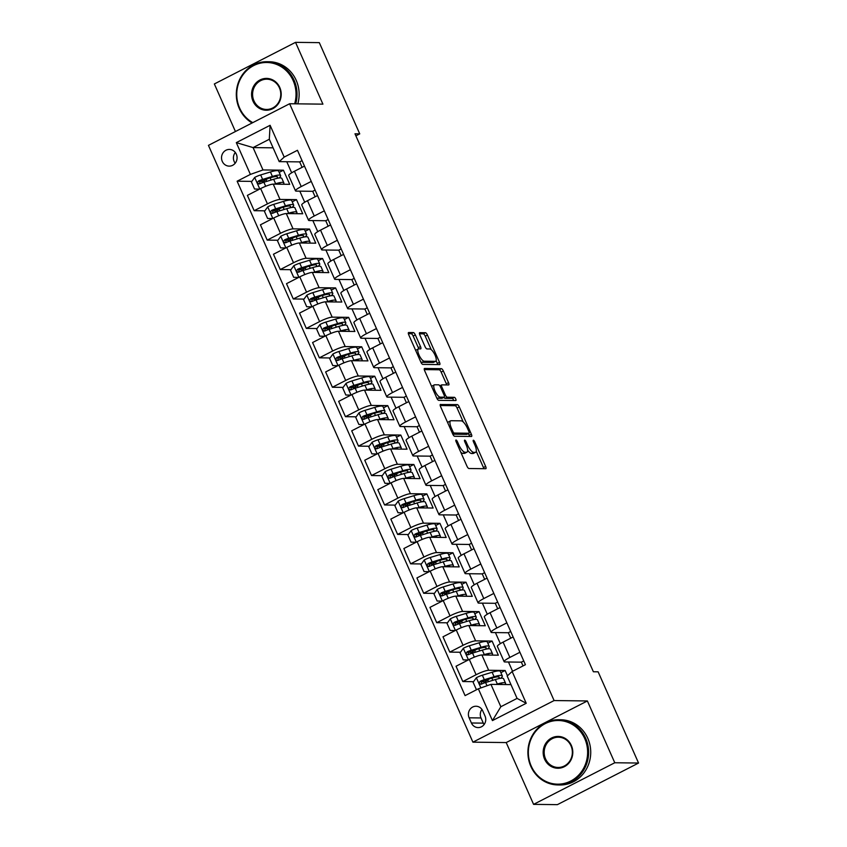 <?xml version="1.0" encoding="UTF-8"?>
<svg xmlns="http://www.w3.org/2000/svg" width="847" height="847" viewBox="0 0 847 847"><rect width="100%" height="100%" fill="white"/><g stroke="black" fill="none" stroke-linecap="round" stroke-linejoin="round"><path stroke-width="1.27" d="M456.025 440.027A1.789 0.582 62.9 0 0 455.93 440.048A1.789 0.582 62.9 0 0 456.088 441.636L466.972 466.189A2.562 0.836 62.9 0 0 468.931 468.518L485.733 468.719A2.562 0.836 62.9 0 0 485.882 468.687A2.562 0.836 62.9 0 0 485.649 466.422L474.765 441.869A1.789 0.582 62.9 0 0 473.399 440.239A1.789 0.582 62.9 0 0 473.293 440.26A1.789 0.582 62.9 0 0 473.462 441.848L474.871 445.024A8.195 2.679 62.9 0 1 475.612 452.287A8.195 2.679 62.9 0 1 475.156 452.383L473.759 452.372A8.195 2.679 62.9 0 1 467.491 444.94L466.083 441.763A1.789 0.582 62.9 0 0 464.707 440.133A1.789 0.582 62.9 0 0 464.611 440.154A1.789 0.582 62.9 0 0 464.77 441.742L466.178 444.919A8.195 2.679 62.9 0 1 466.93 452.182A8.195 2.679 62.9 0 1 466.475 452.277L465.067 452.266A8.195 2.679 62.9 0 1 458.809 444.834L457.401 441.658A1.789 0.582 62.9 0 0 456.025 440.027M222.274 161.375A8.354 7.771 -89.3 0 0 229.198 166.128A8.354 7.771 -89.3 0 0 236.324 154.175A8.354 7.771 -89.3 0 0 229.399 149.432A8.354 7.771 -89.3 0 0 222.274 161.375M235.307 152.471A8.354 7.771 -89.3 0 0 234.164 161.523A8.354 7.771 -89.3 0 0 235.18 163.227M415.337 334.904A2.562 0.836 62.9 0 0 413.378 332.575L408.667 332.522A2.562 0.836 62.9 0 0 408.519 332.553A2.562 0.836 62.9 0 0 408.752 334.819L420.843 362.093A2.562 0.836 62.9 0 0 422.801 364.411L439.604 364.612A2.562 0.836 62.9 0 0 439.741 364.581A2.562 0.836 62.9 0 0 439.508 362.315L427.428 335.041A2.562 0.836 62.9 0 0 425.469 332.723L419.773 332.659A2.562 0.836 62.9 0 0 419.636 332.691A2.562 0.836 62.9 0 0 419.868 334.957L425.035 346.624A2.562 0.836 62.9 0 0 426.994 348.943L429.821 348.975A6.85 2.245 62.9 0 1 434.818 354.66A6.85 2.245 62.9 0 1 435.686 361.256A6.85 2.245 62.9 0 1 435.294 361.341L424.231 361.214A6.85 2.245 62.9 0 1 419.244 355.528A6.85 2.245 62.9 0 1 418.365 348.932A6.85 2.245 62.9 0 1 418.757 348.848L420.599 348.869A2.562 0.836 62.9 0 0 420.747 348.837A2.562 0.836 62.9 0 0 420.504 346.571L415.337 334.904L413.145 336.026A2.562 0.836 62.9 0 0 411.187 333.697L408.37 333.665M322.919 104.149L295.529 42.35L319.308 42.636L359.742 133.868L354.988 133.805L593.376 671.756L598.13 671.819L638.553 763.041L614.774 762.755L587.384 700.956L554.097 700.554L289.621 103.747L322.919 104.149M440.514 404.39A2.562 0.836 62.9 0 0 440.366 404.421A2.562 0.836 62.9 0 0 440.599 406.687L452.69 433.96A2.562 0.836 62.9 0 0 454.648 436.279L471.451 436.48A2.562 0.836 62.9 0 0 471.599 436.449A2.562 0.836 62.9 0 0 471.356 434.183L459.275 406.909A2.562 0.836 62.9 0 0 457.316 404.591L440.26 404.517M436.766 398.026L424.675 370.753A2.562 0.836 62.9 0 1 424.442 368.487A2.562 0.836 62.9 0 1 424.591 368.456L441.393 368.657A2.562 0.836 62.9 0 1 443.352 370.975L448.529 382.653A2.562 0.836 62.9 0 1 448.762 384.919A2.562 0.836 62.9 0 1 448.614 384.951L441.795 384.866A2.562 0.836 62.9 0 0 441.658 384.898A2.562 0.836 62.9 0 0 441.89 387.164L445.321 394.903A2.562 0.836 62.9 0 0 447.28 397.232L454.373 397.317A1.789 0.582 62.9 0 1 455.675 398.799A1.789 0.582 62.9 0 1 455.908 400.525A1.789 0.582 62.9 0 1 455.802 400.546L438.725 400.345A2.562 0.836 62.9 0 1 436.766 398.026M485.024 716.022L482.726 710.845A8.089 7.528 -89.3 0 0 476.025 706.239A8.089 7.528 -89.3 0 0 469.122 717.811L471.419 722.989A8.089 7.528 -89.3 0 0 478.121 727.594A8.089 7.528 -89.3 0 0 485.024 716.022M554.097 700.554L472.912 742.163L208.447 145.356L289.621 103.747M512.139 671.502L526.231 703.285L492.435 720.596L478.354 688.812L490.932 684.365L500.842 706.726L517.083 698.404L507.173 676.044L512.139 671.502L525.415 664.694L297.466 150.29L284.19 157.087L279.214 161.639L269.304 139.268L253.073 147.59L262.983 169.951L283.427 170.205L279.182 172.375M251.834 181.385L237.128 181.205L465.077 695.62L478.354 688.812M237.128 181.205L250.394 174.408L236.313 142.624L270.108 125.303L284.19 157.087M587.384 700.956L506.21 742.565L533.589 804.364L614.774 762.755M533.589 804.364L557.379 804.65L638.553 763.041M295.529 42.35L214.355 83.959L235.434 131.518M506.21 742.565L472.912 742.163M355.888 135.838L359.742 133.868M490.932 684.365L510.963 684.609M286.773 161.724L291.675 172.799M299.817 191.157L304.719 202.232M312.85 220.58L317.763 231.655M325.894 250.013L330.796 261.088M338.938 279.436L343.84 290.51M351.971 308.869L356.883 319.944M365.015 338.292L369.927 349.366M378.058 367.725L382.96 378.8M391.102 397.158L396.004 408.233M404.135 426.581L409.048 437.655M417.179 456.014L422.092 467.089M430.223 485.437L435.125 496.511M443.256 514.87L448.169 525.945M456.3 544.293L461.213 555.367M469.344 573.726L474.246 584.801M482.388 603.149L487.29 614.223M495.421 632.582L500.333 643.656M508.465 662.005L512.573 671.279M273.105 147.833L253.073 147.59L236.313 142.624M264.878 210.818L254.164 210.691L247.377 195.382L260.654 188.585A10.439 1.683 -23.9 0 1 273.232 184.127L289.695 184.328L283.427 170.205M254.164 210.691L267.44 203.883A10.439 1.683 -23.9 0 1 280.018 199.437L296.471 199.627L292.226 201.808M277.911 240.241L267.197 240.114L260.421 224.815L273.697 218.007A10.439 1.683 -23.9 0 1 286.275 213.56L302.728 213.762L296.471 199.627M267.197 240.114L280.473 233.317A10.439 1.683 -23.9 0 1 293.062 228.859L309.515 229.061L305.269 231.242M290.955 269.674L280.241 269.547L273.465 254.238L286.731 247.44A10.439 1.683 -23.9 0 1 299.319 242.983L315.772 243.184L309.515 229.061M280.241 269.547L293.517 262.739A10.439 1.683 -23.9 0 1 306.095 258.293L322.559 258.483L318.303 260.664M303.999 299.097L293.284 298.97L286.498 283.671L299.774 276.863A10.439 1.683 -23.9 0 1 312.352 272.416L328.816 272.618L322.559 258.483M293.284 298.97L306.561 292.173A10.439 1.683 -23.9 0 1 319.139 287.715L335.592 287.916L331.346 290.098M317.043 328.53L306.328 328.403L299.542 313.094L312.818 306.296A10.439 1.683 -23.9 0 1 325.396 301.839L341.849 302.04L335.592 287.916M306.328 328.403L319.594 321.595A10.439 1.683 -23.9 0 1 332.183 317.149L348.636 317.35L344.39 319.52M330.076 357.963L319.361 357.826L312.585 342.527L325.862 335.719A10.439 1.683 -23.9 0 1 338.44 331.272L354.893 331.473L348.636 317.35M319.361 357.826L332.638 351.029A10.439 1.683 -23.9 0 1 345.216 346.571L361.68 346.772L357.434 348.953M343.12 387.386L332.405 387.259L325.629 371.949L338.895 365.152A10.439 1.683 -23.9 0 1 351.484 360.695L367.937 360.896L361.68 346.772M332.405 387.259L345.682 380.451A10.439 1.683 -23.9 0 1 358.26 376.004L374.713 376.206L370.467 378.376M356.163 416.819L345.449 416.682L338.662 401.383L351.939 394.575A10.439 1.683 -23.9 0 1 364.517 390.128L380.981 390.329L374.713 376.206M345.449 416.682L358.726 409.884A10.439 1.683 -23.9 0 1 371.304 405.427L387.757 405.628L383.511 407.809M369.207 446.242L358.493 446.115L351.706 430.816L364.983 424.008A10.439 1.683 -23.9 0 1 377.561 419.561L394.014 419.752L387.757 405.628M358.493 446.115L371.759 439.307A10.439 1.683 -23.9 0 1 384.347 434.86L400.8 435.062L396.555 437.232M382.241 475.675L371.526 475.538L364.75 460.239L378.027 453.441A10.439 1.683 -23.9 0 1 390.605 448.984L407.058 449.185L400.8 435.062M371.526 475.538L384.803 468.74A10.439 1.683 -23.9 0 1 397.381 464.283L413.844 464.484L409.588 466.665M395.284 505.098L384.57 504.971L377.794 489.672L391.06 482.864A10.439 1.683 -23.9 0 1 403.648 478.417L420.101 478.608L413.844 464.484M384.57 504.971L397.846 498.163A10.439 1.683 -23.9 0 1 410.424 493.716L426.877 493.917L422.632 496.088M408.328 534.531L397.614 534.404L390.827 519.095L404.104 512.297A10.439 1.683 -23.9 0 1 416.682 507.84L433.145 508.041L426.877 493.917M397.614 534.404L410.88 527.596A10.439 1.683 -23.9 0 1 423.468 523.15L439.921 523.34L435.676 525.521M421.361 563.954L410.647 563.827L403.871 548.528L417.148 541.72A10.439 1.683 -23.9 0 1 429.725 537.273L446.178 537.474L439.921 523.34M410.647 563.827L423.923 557.03A10.439 1.683 -23.9 0 1 436.501 552.572L452.965 552.773L448.719 554.944M434.405 593.387L423.691 593.26L416.915 577.95L430.181 571.153A10.439 1.683 -23.9 0 1 442.769 566.696L459.222 566.897L452.965 552.773M423.691 593.26L436.967 586.452A10.439 1.683 -23.9 0 1 449.545 582.005L466.009 582.196L461.753 584.377M447.449 622.81L436.734 622.683L429.948 607.384L443.225 600.576A10.439 1.683 -23.9 0 1 455.802 596.129L472.266 596.33L466.009 582.196M436.734 622.683L450.011 615.885A10.439 1.683 -23.9 0 1 462.589 611.428L479.042 611.629L474.796 613.81M460.493 652.243L449.778 652.116L442.992 636.806L456.268 630.009A10.439 1.683 -23.9 0 1 468.846 625.552L485.299 625.753L479.042 611.629M449.778 652.116L463.044 645.308A10.439 1.683 -23.9 0 1 475.633 640.861L492.086 641.063L487.84 643.233M473.526 681.676L462.811 681.539L456.035 666.24L469.312 659.432A10.439 1.683 -23.9 0 1 481.89 654.985L498.343 655.186L492.086 641.063M462.811 681.539L476.088 674.741A10.439 1.683 -23.9 0 1 488.666 670.284L505.13 670.485L500.884 672.666M507.469 675.768L505.13 670.485M523.023 665.922L521.36 662.163L504.907 661.962A10.439 1.683 -23.9 0 1 504.145 661.698A10.439 1.683 -23.9 0 1 509.873 657.42L519.91 652.275M510.741 638.204L508.316 632.741L491.863 632.54A10.439 1.683 -23.9 0 1 491.101 632.264A10.439 1.683 -23.9 0 1 496.84 627.998L506.877 622.852M497.697 608.771L495.283 603.308L478.82 603.106A10.439 1.683 -23.9 0 1 478.057 602.842A10.439 1.683 -23.9 0 1 483.796 598.564L493.833 593.419M484.664 579.348L482.239 573.885L465.786 573.684A10.439 1.683 -23.9 0 1 465.014 573.408A10.439 1.683 -23.9 0 1 470.752 569.142L480.789 563.996M471.62 549.915L469.196 544.452L452.743 544.25A10.439 1.683 -23.9 0 1 451.98 543.986A10.439 1.683 -23.9 0 1 457.719 539.708L467.745 534.563M458.576 520.492L456.162 515.018L439.699 514.828A10.439 1.683 -23.9 0 1 438.937 514.553A10.439 1.683 -23.9 0 1 444.675 510.275L454.712 505.14M445.543 491.059L443.119 485.596L426.666 485.395A10.439 1.683 -23.9 0 1 425.893 485.13A10.439 1.683 -23.9 0 1 431.631 480.852L441.668 475.707M432.499 461.626L430.075 456.162L413.622 455.972A10.439 1.683 -23.9 0 1 412.86 455.697A10.439 1.683 -23.9 0 1 418.587 451.419L428.624 446.284M419.456 432.203L417.031 426.74L400.578 426.539A10.439 1.683 -23.9 0 1 399.816 426.274A10.439 1.683 -23.9 0 1 405.554 421.997L415.591 416.851M406.412 402.77L403.998 397.307L387.534 397.105A10.439 1.683 -23.9 0 1 386.772 396.841A10.439 1.683 -23.9 0 1 392.51 392.563L402.547 387.418M393.379 373.347L390.954 367.884L374.501 367.683A10.439 1.683 -23.9 0 1 373.728 367.407A10.439 1.683 -23.9 0 1 379.467 363.141L389.504 357.995M380.335 343.914L377.91 338.451L361.457 338.249A10.439 1.683 -23.9 0 1 360.695 337.985A10.439 1.683 -23.9 0 1 366.423 333.707L376.46 328.562M367.291 314.491L364.877 309.028L348.413 308.827A10.439 1.683 -23.9 0 1 347.651 308.552A10.439 1.683 -23.9 0 1 353.39 304.285L363.427 299.139M354.247 285.058L351.833 279.595L335.37 279.394A10.439 1.683 -23.9 0 1 334.607 279.129A10.439 1.683 -23.9 0 1 340.346 274.852L350.383 269.706M341.214 255.635L338.789 250.172L322.336 249.971A10.439 1.683 -23.9 0 1 321.574 249.696A10.439 1.683 -23.9 0 1 327.302 245.429L337.339 240.283M328.17 226.202L325.746 220.739L309.293 220.538A10.439 1.683 -23.9 0 1 308.53 220.273A10.439 1.683 -23.9 0 1 314.269 215.996L324.295 210.85M315.126 196.779L312.712 191.306L296.249 191.115A10.439 1.683 -23.9 0 1 295.487 190.84A10.439 1.683 -23.9 0 1 301.225 186.562L311.262 181.427M302.093 167.346L299.669 161.883L279.214 161.639M485.024 681.814L480.884 681.761M471.98 652.381L467.851 652.328M458.936 622.958L454.807 622.905M445.903 593.525L441.763 593.472M432.859 564.091L428.72 564.049M419.816 534.669L415.686 534.616M406.772 505.236L402.643 505.193M393.739 475.813L389.599 475.76M380.695 446.38L376.555 446.337M367.651 416.957L363.522 416.904M354.618 387.524L350.478 387.471M341.574 358.101L337.434 358.048M328.53 328.668L324.401 328.615M315.486 299.245L311.357 299.192M302.453 269.812L298.313 269.759M289.409 240.379L285.27 240.336M276.366 210.956L272.236 210.903M263.322 181.523L259.193 181.48M523.753 660.935L521.36 662.163M504.145 661.698L497.358 646.399A10.439 1.683 -23.9 0 1 503.097 642.121L513.134 636.976M510.709 631.513L508.316 632.741M491.101 632.264L484.315 616.965A10.439 1.683 -23.9 0 1 490.053 612.688L500.09 607.543M497.665 602.079L495.283 603.308M478.057 602.842L471.281 587.532A10.439 1.683 -23.9 0 1 477.02 583.265L487.046 578.12M484.632 572.657L482.239 573.885M465.014 573.408L458.238 558.109A10.439 1.683 -23.9 0 1 463.976 553.832L474.013 548.687M471.588 543.223L469.196 544.452M451.98 543.986L445.194 528.676A10.439 1.683 -23.9 0 1 450.932 524.409L460.969 519.264M458.545 513.801L456.162 515.018M438.937 514.553L432.161 499.254A10.439 1.683 -23.9 0 1 437.888 494.976L447.925 489.831M445.511 484.368L443.119 485.596M425.893 485.13L419.117 469.82A10.439 1.683 -23.9 0 1 424.855 465.554L434.892 460.408M432.468 454.945L430.075 456.162M412.86 455.697L406.073 440.398A10.439 1.683 -23.9 0 1 411.811 436.12L421.848 430.975M419.424 425.512L417.031 426.74M399.816 426.274L393.029 410.964A10.439 1.683 -23.9 0 1 398.768 406.687L408.805 401.552M406.38 396.089L403.998 397.307M386.772 396.841L379.996 381.542A10.439 1.683 -23.9 0 1 385.724 377.264L395.761 372.119M393.347 366.656L390.954 367.884M373.728 367.407L366.952 352.108A10.439 1.683 -23.9 0 1 372.691 347.831L382.728 342.696M380.303 337.233L377.91 338.451M360.695 337.985L353.908 322.686A10.439 1.683 -23.9 0 1 359.647 318.408L369.684 313.263M367.259 307.8L364.877 309.028M347.651 308.552L340.865 293.253A10.439 1.683 -23.9 0 1 346.603 288.975L356.64 283.83M354.215 278.367L351.833 279.595M334.607 279.129L327.831 263.819A10.439 1.683 -23.9 0 1 333.57 259.553L343.596 254.407M341.182 248.944L338.789 250.172M321.574 249.696L314.788 234.397A10.439 1.683 -23.9 0 1 320.526 230.119L330.563 224.974M328.138 219.511L325.746 220.739M308.53 220.273L301.744 204.963A10.439 1.683 -23.9 0 1 307.482 200.697L317.519 195.551M315.095 190.088L312.712 191.306M295.487 190.84L288.711 175.541A10.439 1.683 -23.9 0 1 294.438 171.263L304.475 166.118M302.061 160.655L299.669 161.883M262.983 169.951L250.394 174.408M500.842 706.726L492.435 720.596M517.083 698.404L526.231 703.285M270.108 125.303L269.304 139.268M481.932 709.437A8.089 7.528 -89.3 0 0 481.011 717.96L483.309 723.137A8.089 7.528 -89.3 0 0 484.103 724.545M460.789 452.234A8.195 2.679 62.9 0 0 462.875 453.389L465.067 452.266M466.93 452.182L464.738 453.304A8.195 2.679 62.9 0 1 464.272 453.41L462.875 453.389M467.629 450.18A8.195 2.679 62.9 0 0 471.557 453.494L473.759 452.372M475.612 452.287L473.42 453.41A8.195 2.679 62.9 0 1 472.965 453.505L471.557 453.494M483.838 468.698A2.562 0.836 62.9 0 0 483.446 467.544L476.236 451.271M463.267 421.997L457.084 408.042A2.562 0.836 62.9 0 0 455.125 405.713L440.218 405.533M469.556 436.459A2.562 0.836 62.9 0 0 469.164 435.305L468.391 433.569M452.87 431.43A1.789 0.582 62.9 0 0 454.236 433.05L468.994 433.23A1.789 0.582 62.9 0 0 469.09 433.209A1.789 0.582 62.9 0 0 468.931 431.621L467.438 428.275A8.195 2.679 62.9 0 0 461.181 420.843L451.091 420.715A8.195 2.679 62.9 0 0 450.636 420.821A8.195 2.679 62.9 0 0 451.377 428.074L452.87 431.43L451.811 431.97M466.972 434.267A1.789 0.582 62.9 0 1 466.898 434.331A1.789 0.582 62.9 0 1 466.792 434.363L452.796 434.193M450.636 420.821L448.434 421.944A8.195 2.679 62.9 0 0 447.809 422.96M424.294 369.599L439.201 369.779L441.393 368.657M446.718 384.93A2.562 0.836 62.9 0 0 446.327 383.776L441.16 372.108A2.562 0.836 62.9 0 0 439.201 369.779M443.87 397.349A2.562 0.836 62.9 0 0 445.077 398.355L452.182 398.439L454.373 397.317M453.727 400.525A1.789 0.582 62.9 0 0 452.182 398.439M434.723 384.782A6.85 2.245 62.9 0 0 434.342 384.866A6.85 2.245 62.9 0 0 435.21 391.462A6.85 2.245 62.9 0 0 440.207 397.148L444.103 397.19A2.562 0.836 62.9 0 0 444.241 397.158A2.562 0.836 62.9 0 0 444.008 394.893L440.578 387.153A2.562 0.836 62.9 0 0 438.619 384.824L434.723 384.782M434.342 384.866L432.15 385.988A6.85 2.245 62.9 0 0 431.695 386.581M436.565 397.571A6.85 2.245 62.9 0 0 438.005 398.27L440.207 397.148M442.166 398.185A2.562 0.836 62.9 0 1 442.049 398.281A2.562 0.836 62.9 0 1 441.912 398.312L438.005 398.27M418.704 348.848A2.562 0.836 62.9 0 0 418.312 347.694L413.145 336.026M418.365 348.932L416.173 350.055A6.85 2.245 62.9 0 0 415.739 350.584M420.663 361.69A6.85 2.245 62.9 0 0 422.039 362.336L424.231 361.214M435.686 361.256L433.484 362.378A6.85 2.245 62.9 0 1 433.103 362.463L422.039 362.336M431.197 349.62L425.236 336.174A2.562 0.836 62.9 0 0 423.278 333.845L419.477 333.803M437.708 364.591A2.562 0.836 62.9 0 0 437.317 363.437L436.12 360.727M498.639 684.461A16.569 2.668 -23.9 0 1 502.409 684.503M496.003 684.429L497.337 684.027A19.957 3.208 -23.9 0 1 505.543 683.18A19.957 3.208 -23.9 0 1 505.003 684.535M477.359 689.331L476.247 689.31L473.113 682.248L476.459 677.642A6.914 1.112 -23.9 0 1 482.345 675.218L492.118 672.253A19.957 3.208 -23.9 0 1 500.323 671.406L502.303 675.874A19.957 3.208 156.1 0 0 494.097 676.721L484.336 679.696A6.914 1.112 156.1 0 0 480.207 681.274C478.777 683.074 479.19 684.016 481.456 684.101A6.914 1.112 -23.9 0 1 485.585 682.513L495.347 679.548A19.957 3.208 -23.9 0 1 503.552 678.701L505.543 683.18M489.714 678.765L487.713 679.94A9.518 1.535 156.1 0 0 484.495 682.735L484.548 682.851M500.683 678.288A19.957 3.208 156.1 0 0 502.303 675.874M481.392 684.122L481.572 681.284A3.526 0.572 -23.9 0 1 482.621 680.924L492.393 677.96A16.569 2.668 -23.9 0 1 499.201 677.251A16.569 2.668 -23.9 0 1 498.449 678.712M480.747 684.249L481.456 684.101M485.596 655.027A16.569 2.668 -23.9 0 1 489.375 655.07M482.97 654.996L484.293 654.593A19.957 3.208 -23.9 0 1 492.499 653.746A19.957 3.208 -23.9 0 1 491.959 655.102M468.253 659.972L463.203 659.877L460.069 652.815L463.415 648.209A6.914 1.112 -23.9 0 1 469.312 645.795L479.074 642.82A19.957 3.208 -23.9 0 1 487.279 641.973L489.259 646.452A19.957 3.208 156.1 0 0 481.054 647.299L471.292 650.263A6.914 1.112 156.1 0 0 467.163 651.841C465.734 653.651 466.146 654.593 468.412 654.667A6.914 1.112 -23.9 0 1 472.541 653.09L482.314 650.125A19.957 3.208 -23.9 0 1 490.519 649.278L492.499 653.746M476.67 649.342L474.669 650.507A9.518 1.535 156.1 0 0 471.451 653.312L471.504 653.429M487.639 648.866A19.957 3.208 156.1 0 0 489.259 646.452M468.349 654.699L468.529 651.862A3.526 0.572 -23.9 0 1 469.587 651.491L479.349 648.527A16.569 2.668 -23.9 0 1 486.167 647.828A16.569 2.668 -23.9 0 1 485.405 649.278M467.703 654.816L468.412 654.667M472.562 625.605A16.569 2.668 -23.9 0 1 476.332 625.647M469.926 625.573L471.25 625.171A19.957 3.208 -23.9 0 1 479.455 624.324A19.957 3.208 -23.9 0 1 478.915 625.679M455.21 630.549L450.159 630.454L447.036 623.381L450.382 618.786A6.914 1.112 -23.9 0 1 456.268 616.362L466.03 613.397A19.957 3.208 -23.9 0 1 474.235 612.55L476.226 617.018A19.957 3.208 156.1 0 0 468.02 617.865L458.248 620.83A6.914 1.112 156.1 0 0 454.119 622.418C452.69 624.218 453.113 625.16 455.379 625.245A6.914 1.112 -23.9 0 1 459.498 623.657L469.27 620.692A19.957 3.208 -23.9 0 1 477.475 619.845L479.455 624.324M463.627 619.909L461.626 621.084A9.518 1.535 156.1 0 0 458.418 623.879L458.471 623.995M474.595 619.432A19.957 3.208 156.1 0 0 476.226 617.018M455.305 625.266L455.495 622.429A3.526 0.572 -23.9 0 1 456.544 622.069L466.305 619.093A16.569 2.668 -23.9 0 1 473.124 618.395A16.569 2.668 -23.9 0 1 472.372 619.856M454.659 625.393L455.379 625.245M459.519 596.172A16.569 2.668 -23.9 0 1 463.288 596.214M456.882 596.14L458.206 595.737A19.957 3.208 -23.9 0 1 466.411 594.89A19.957 3.208 -23.9 0 1 465.882 596.246M442.176 601.116L437.126 601.021L433.992 593.959L437.338 589.353A6.914 1.112 -23.9 0 1 443.225 586.929L452.997 583.964A19.957 3.208 -23.9 0 1 461.202 583.117L463.182 587.596A19.957 3.208 156.1 0 0 454.977 588.443L445.204 591.407A6.914 1.112 156.1 0 0 441.086 592.985C439.657 594.795 440.069 595.737 442.335 595.812A6.914 1.112 -23.9 0 1 446.464 594.234L456.226 591.27A19.957 3.208 -23.9 0 1 464.431 590.423L466.411 594.89M450.583 590.486L448.582 591.651A9.518 1.535 156.1 0 0 445.374 594.456L445.427 594.573M461.551 590.01A19.957 3.208 156.1 0 0 463.182 587.596M442.272 595.843L442.452 593.006A3.526 0.572 -23.9 0 1 443.5 592.635L453.272 589.671A16.569 2.668 -23.9 0 1 460.08 588.972A16.569 2.668 -23.9 0 1 459.328 590.423M441.626 595.96L442.335 595.812M446.475 566.749A16.569 2.668 -23.9 0 1 450.244 566.791M443.849 566.707L445.173 566.304A19.957 3.208 -23.9 0 1 453.378 565.468A19.957 3.208 -23.9 0 1 452.838 566.823M429.133 571.693L424.082 571.587L420.948 564.526L424.294 559.931A6.914 1.112 -23.9 0 1 430.181 557.506L439.953 554.541A19.957 3.208 -23.9 0 1 448.158 553.694L450.138 558.162A19.957 3.208 156.1 0 0 441.933 559.009L432.171 561.974A6.914 1.112 156.1 0 0 428.042 563.562C426.613 565.362 427.026 566.304 429.291 566.378A6.914 1.112 -23.9 0 1 433.42 564.801L443.182 561.836A19.957 3.208 -23.9 0 1 451.387 560.989L453.378 565.468M437.55 561.053L435.549 562.228A9.518 1.535 156.1 0 0 432.33 565.023L432.383 565.14M448.518 560.576A19.957 3.208 156.1 0 0 450.138 558.162M429.228 566.41L429.408 563.573A3.526 0.572 -23.9 0 1 430.456 563.213L440.228 560.238A16.569 2.668 -23.9 0 1 447.036 559.539A16.569 2.668 -23.9 0 1 446.284 561M428.582 566.537L429.291 566.378M531.217 766.059A31.826 29.634 -89.3 0 0 570.709 781.061A31.826 29.634 -89.3 0 0 584.748 738.616A31.826 29.634 -89.3 0 0 545.256 723.613A31.826 29.634 -89.3 0 0 531.217 766.059M585.69 738.288A32.61 30.365 90.7 0 1 557.877 784.947A32.61 30.365 90.7 0 1 530.847 766.397A32.61 30.365 90.7 0 1 558.66 719.728A32.61 30.365 90.7 0 1 585.69 738.288M544.6 759.198A15.913 14.823 90.7 0 1 551.619 737.981A15.913 14.823 90.7 0 1 571.365 745.476A15.913 14.823 90.7 0 1 564.346 766.694A15.913 14.823 90.7 0 1 544.6 759.198M570.994 745.815A15.13 14.092 -89.3 0 0 558.448 737.208A15.13 14.092 -89.3 0 0 545.542 758.859A15.13 14.092 -89.3 0 0 558.088 767.467A15.13 14.092 -89.3 0 0 570.994 745.815M558.66 719.728L560.756 719.759A32.61 30.365 90.7 0 1 587.786 738.309A32.61 30.365 90.7 0 1 559.962 784.978L557.877 784.947M294.661 103.81A31.826 29.634 -89.3 0 0 293.157 80.603A31.826 29.634 -89.3 0 0 253.655 65.6A31.826 29.634 -89.3 0 0 239.616 108.035A31.826 29.634 -89.3 0 0 252.787 122.624M252.12 122.974A32.61 30.365 90.7 0 1 239.246 108.374A32.61 30.365 90.7 0 1 267.07 61.715A32.61 30.365 90.7 0 1 294.1 80.264A32.61 30.365 90.7 0 1 295.709 103.821M253.009 101.174A15.913 14.823 90.7 0 1 260.029 79.957A15.913 14.823 90.7 0 1 279.775 87.463A15.913 14.823 90.7 0 1 272.755 108.681A15.913 14.823 90.7 0 1 253.009 101.174M279.404 87.802A15.13 14.092 -89.3 0 0 266.858 79.195A15.13 14.092 -89.3 0 0 253.952 100.846A15.13 14.092 -89.3 0 0 266.487 109.454A15.13 14.092 -89.3 0 0 279.404 87.802M267.07 61.715L269.166 61.736A32.61 30.365 90.7 0 1 296.196 80.296A32.61 30.365 90.7 0 1 297.805 103.842M433.442 537.316A16.569 2.668 -23.9 0 1 437.211 537.358M430.805 537.284L432.129 536.882A19.957 3.208 -23.9 0 1 440.334 536.035A19.957 3.208 -23.9 0 1 439.794 537.39M416.089 542.26L411.039 542.165L407.905 535.103L411.25 530.497A6.914 1.112 -23.9 0 1 417.148 528.073L426.909 525.108A19.957 3.208 -23.9 0 1 435.114 524.261L437.105 528.74A19.957 3.208 156.1 0 0 428.889 529.587L419.127 532.551A6.914 1.112 156.1 0 0 414.998 534.129C413.569 535.939 413.992 536.871 416.248 536.956A6.914 1.112 -23.9 0 1 420.377 535.378L430.149 532.403A19.957 3.208 -23.9 0 1 438.354 531.567L440.334 536.035M424.506 531.63L422.505 532.795A9.518 1.535 156.1 0 0 419.297 535.59L419.35 535.717M435.474 531.143A19.957 3.208 156.1 0 0 437.105 528.74M416.184 536.987L416.364 534.15A3.526 0.572 -23.9 0 1 417.423 533.779L427.184 530.815A16.569 2.668 -23.9 0 1 434.003 530.116A16.569 2.668 -23.9 0 1 433.251 531.567M415.538 537.104L416.248 536.956M420.398 507.882A16.569 2.668 -23.9 0 1 424.167 507.935M417.762 507.851L419.085 507.448A19.957 3.208 -23.9 0 1 427.29 506.612A19.957 3.208 -23.9 0 1 426.761 507.967M403.045 512.837L397.995 512.731L394.871 505.67L398.217 501.075A6.914 1.112 -23.9 0 1 404.104 498.65L413.876 495.686A19.957 3.208 -23.9 0 1 422.081 494.839L424.061 499.307A19.957 3.208 156.1 0 0 415.856 500.154L406.084 503.118A6.914 1.112 156.1 0 0 401.954 504.706C400.525 506.506 400.949 507.448 403.214 507.522A6.914 1.112 -23.9 0 1 407.333 505.945L417.105 502.98A19.957 3.208 -23.9 0 1 425.31 502.133L427.29 506.612M411.462 502.197L409.461 503.372A9.518 1.535 156.1 0 0 406.253 506.167L406.306 506.284M422.431 501.72A19.957 3.208 156.1 0 0 424.061 499.307M403.14 507.554L403.331 504.717A3.526 0.572 -23.9 0 1 404.379 504.357L414.151 501.382A16.569 2.668 -23.9 0 1 420.959 500.683A16.569 2.668 -23.9 0 1 420.207 502.144M402.505 507.681L403.214 507.522M407.354 478.46A16.569 2.668 -23.9 0 1 411.123 478.502M404.718 478.428L406.052 478.026A19.957 3.208 -23.9 0 1 414.257 477.179A19.957 3.208 -23.9 0 1 413.717 478.534M390.012 483.404L384.962 483.309L381.828 476.247L385.173 471.641A6.914 1.112 -23.9 0 1 391.06 469.217L400.832 466.252A19.957 3.208 -23.9 0 1 409.037 465.405L411.017 469.884A19.957 3.208 156.1 0 0 402.812 470.731L393.04 473.695A6.914 1.112 156.1 0 0 388.921 475.273C387.492 477.073 387.905 478.015 390.171 478.1A6.914 1.112 -23.9 0 1 394.3 476.522L404.061 473.547A19.957 3.208 -23.9 0 1 412.267 472.7L414.257 477.179M398.429 472.774L396.417 473.939A9.518 1.535 156.1 0 0 393.209 476.734L393.262 476.861M409.387 472.287A19.957 3.208 156.1 0 0 411.017 469.884M390.107 478.121L390.287 475.294A3.526 0.572 -23.9 0 1 391.335 474.923L401.107 471.959A16.569 2.668 -23.9 0 1 407.915 471.25A16.569 2.668 -23.9 0 1 407.163 472.711M389.461 478.248L390.171 478.1M394.31 449.026A16.569 2.668 -23.9 0 1 398.09 449.079M391.685 448.995L393.008 448.592A19.957 3.208 -23.9 0 1 401.213 447.745A19.957 3.208 -23.9 0 1 400.673 449.111M376.968 453.981L371.918 453.876L368.784 446.814L372.129 442.208A6.914 1.112 -23.9 0 1 378.027 439.794L387.788 436.819A19.957 3.208 -23.9 0 1 395.994 435.983L397.974 440.451A19.957 3.208 156.1 0 0 389.768 441.298L380.007 444.262A6.914 1.112 156.1 0 0 375.877 445.84C374.448 447.65 374.861 448.592 377.127 448.666A6.914 1.112 -23.9 0 1 381.256 447.089L391.028 444.124A19.957 3.208 -23.9 0 1 399.233 443.277L401.213 447.745M385.385 443.341L383.384 444.516A9.518 1.535 156.1 0 0 380.165 447.311L380.218 447.428M396.354 442.865A19.957 3.208 156.1 0 0 397.974 440.451M377.063 448.698L377.243 445.861A3.526 0.572 -23.9 0 1 378.302 445.49L388.064 442.526A16.569 2.668 -23.9 0 1 394.871 441.827A16.569 2.668 -23.9 0 1 394.12 443.277M376.417 448.825L377.127 448.666M381.277 419.604A16.569 2.668 -23.9 0 1 385.046 419.646M378.641 419.572L379.964 419.17A19.957 3.208 -23.9 0 1 388.17 418.323A19.957 3.208 -23.9 0 1 387.63 419.678M363.924 424.548L358.874 424.453L355.751 417.391L359.096 412.785A6.914 1.112 -23.9 0 1 364.983 410.361L374.745 407.396A19.957 3.208 -23.9 0 1 382.95 406.549L384.94 411.028A19.957 3.208 156.1 0 0 376.735 411.864L366.963 414.839A6.914 1.112 156.1 0 0 362.834 416.417C361.404 418.217 361.828 419.159 364.083 419.244A6.914 1.112 -23.9 0 1 368.212 417.666L377.984 414.691A19.957 3.208 -23.9 0 1 386.19 413.844L388.17 418.323M372.341 413.918L370.34 415.083A9.518 1.535 156.1 0 0 367.132 417.878L367.185 418.005M383.31 413.431A19.957 3.208 156.1 0 0 384.94 411.028M364.019 419.265L364.21 416.428A3.526 0.572 -23.9 0 1 365.258 416.068L375.02 413.103A16.569 2.668 -23.9 0 1 381.838 412.394A16.569 2.668 -23.9 0 1 381.086 413.855M363.374 419.392L364.083 419.244M368.233 390.171A16.569 2.668 -23.9 0 1 372.002 390.223M365.597 390.139L366.92 389.736A19.957 3.208 -23.9 0 1 375.126 388.889A19.957 3.208 -23.9 0 1 374.596 390.255M350.891 395.115L345.83 395.02L342.707 387.958L346.052 383.352A6.914 1.112 -23.9 0 1 351.939 380.938L361.711 377.963A19.957 3.208 -23.9 0 1 369.917 377.127L371.897 381.595A19.957 3.208 156.1 0 0 363.691 382.442L353.919 385.406A6.914 1.112 156.1 0 0 349.8 386.984C348.361 388.794 348.784 389.736 351.05 389.811A6.914 1.112 -23.9 0 1 355.179 388.233L364.941 385.269A19.957 3.208 -23.9 0 1 373.146 384.422L375.126 388.889M359.297 384.485L357.296 385.66A9.518 1.535 156.1 0 0 354.088 388.455L354.141 388.572M370.266 384.009A19.957 3.208 156.1 0 0 371.897 381.595M350.986 389.842L351.166 387.005A3.526 0.572 -23.9 0 1 352.214 386.634L361.987 383.67A16.569 2.668 -23.9 0 1 368.794 382.971A16.569 2.668 -23.9 0 1 368.043 384.422M350.34 389.969L351.05 389.811M355.189 360.748A16.569 2.668 -23.9 0 1 358.959 360.79M352.553 360.716L353.887 360.314A19.957 3.208 -23.9 0 1 362.093 359.467A19.957 3.208 -23.9 0 1 361.553 360.822M337.847 365.692L332.797 365.597L329.663 358.535L333.009 353.93A6.914 1.112 -23.9 0 1 338.895 351.505L348.668 348.541A19.957 3.208 -23.9 0 1 356.873 347.694L358.853 352.161A19.957 3.208 156.1 0 0 350.647 353.008L340.886 355.984A6.914 1.112 156.1 0 0 336.757 357.561C335.327 359.361 335.74 360.303 338.006 360.388A6.914 1.112 -23.9 0 1 342.135 358.8L351.897 355.835A19.957 3.208 -23.9 0 1 360.102 354.988L362.093 359.467M346.264 355.062L344.263 356.227A9.518 1.535 156.1 0 0 341.045 359.022L341.097 359.139M357.233 354.575A19.957 3.208 156.1 0 0 358.853 352.161M337.942 360.409L338.122 357.572A3.526 0.572 -23.9 0 1 339.171 357.212L348.943 354.247A16.569 2.668 -23.9 0 1 355.751 353.538A16.569 2.668 -23.9 0 1 354.999 354.999M337.297 360.536L338.006 360.388M342.156 331.315A16.569 2.668 -23.9 0 1 345.925 331.357M339.52 331.283L340.843 330.881A19.957 3.208 -23.9 0 1 349.049 330.034A19.957 3.208 -23.9 0 1 348.509 331.389M324.803 336.259L319.753 336.164L316.619 329.102L319.965 324.496A6.914 1.112 -23.9 0 1 325.862 322.082L335.624 319.107A19.957 3.208 -23.9 0 1 343.829 318.26L345.809 322.739A19.957 3.208 156.1 0 0 337.604 323.586L327.842 326.55A6.914 1.112 156.1 0 0 323.713 328.128C322.284 329.938 322.696 330.881 324.962 330.955A6.914 1.112 -23.9 0 1 329.091 329.377L338.864 326.413A19.957 3.208 -23.9 0 1 347.069 325.566L349.049 330.034M333.22 325.629L331.219 326.804A9.518 1.535 156.1 0 0 328.001 329.599L328.054 329.716M344.189 325.153A19.957 3.208 156.1 0 0 345.809 322.739M324.899 330.986L325.079 328.149A3.526 0.572 -23.9 0 1 326.137 327.778L335.899 324.814A16.569 2.668 -23.9 0 1 342.717 324.115A16.569 2.668 -23.9 0 1 341.955 325.566M324.253 331.103L324.962 330.955M329.112 301.892A16.569 2.668 -23.9 0 1 332.882 301.934M326.476 301.86L327.8 301.458A19.957 3.208 -23.9 0 1 336.005 300.611A19.957 3.208 -23.9 0 1 335.465 301.966M311.76 306.836L306.709 306.741L303.586 299.679L306.932 295.074A6.914 1.112 -23.9 0 1 312.818 292.649L322.58 289.685A19.957 3.208 -23.9 0 1 330.785 288.838L332.776 293.306A19.957 3.208 156.1 0 0 324.57 294.153L314.798 297.128A6.914 1.112 156.1 0 0 310.669 298.705C309.24 300.505 309.663 301.447 311.929 301.532A6.914 1.112 -23.9 0 1 316.047 299.944L325.82 296.979A19.957 3.208 -23.9 0 1 334.025 296.132L336.005 300.611M320.177 296.196L318.176 297.371A9.518 1.535 156.1 0 0 314.968 300.166L315.02 300.283M331.145 295.719A19.957 3.208 156.1 0 0 332.776 293.306M311.855 301.553L312.045 298.716A3.526 0.572 -23.9 0 1 313.094 298.356L322.866 295.381A16.569 2.668 -23.9 0 1 329.674 294.682A16.569 2.668 -23.9 0 1 328.922 296.143M311.209 301.68L311.929 301.532M316.069 272.459A16.569 2.668 -23.9 0 1 319.838 272.501M313.432 272.427L314.756 272.025A19.957 3.208 -23.9 0 1 322.961 271.178A19.957 3.208 -23.9 0 1 322.432 272.533M298.726 277.403L293.676 277.308L290.542 270.246L293.888 265.64A6.914 1.112 -23.9 0 1 299.774 263.216L309.547 260.251A19.957 3.208 -23.9 0 1 317.752 259.404L319.732 263.883A19.957 3.208 156.1 0 0 311.527 264.73L301.754 267.694A6.914 1.112 156.1 0 0 297.636 269.272C296.206 271.082 296.619 272.025 298.885 272.099A6.914 1.112 -23.9 0 1 303.014 270.521L312.776 267.557A19.957 3.208 -23.9 0 1 320.981 266.71L322.961 271.178M307.133 266.773L305.132 267.938A9.518 1.535 156.1 0 0 301.924 270.744L301.977 270.86M318.101 266.297A19.957 3.208 156.1 0 0 319.732 263.883M298.822 272.131L299.002 269.293A3.526 0.572 -23.9 0 1 300.05 268.923L309.822 265.958A16.569 2.668 -23.9 0 1 316.63 265.259A16.569 2.668 -23.9 0 1 315.878 266.71M298.176 272.247L298.885 272.099M303.025 243.036A16.569 2.668 -23.9 0 1 306.794 243.078M300.399 243.004L301.723 242.591A19.957 3.208 -23.9 0 1 309.928 241.755A19.957 3.208 -23.9 0 1 309.388 243.11M285.683 247.98L280.632 247.885L277.498 240.813L280.844 236.218A6.914 1.112 -23.9 0 1 286.731 233.793L296.503 230.829A19.957 3.208 -23.9 0 1 304.708 229.982L306.688 234.45A19.957 3.208 156.1 0 0 298.483 235.297L288.721 238.261A6.914 1.112 156.1 0 0 284.592 239.849C283.163 241.649 283.576 242.591 285.841 242.666A6.914 1.112 -23.9 0 1 289.97 241.088L299.743 238.123A19.957 3.208 -23.9 0 1 307.948 237.276L309.928 241.755M294.1 237.34L292.099 238.515A9.518 1.535 156.1 0 0 288.88 241.31L288.933 241.427M305.068 236.864A19.957 3.208 156.1 0 0 306.688 234.45M285.778 242.697L285.958 239.86A3.526 0.572 -23.9 0 1 287.006 239.5L296.778 236.525A16.569 2.668 -23.9 0 1 303.586 235.826A16.569 2.668 -23.9 0 1 302.834 237.287M285.132 242.824L285.841 242.666M289.992 213.603A16.569 2.668 -23.9 0 1 293.761 213.645M287.355 213.571L288.679 213.169A19.957 3.208 -23.9 0 1 296.884 212.322A19.957 3.208 -23.9 0 1 296.344 213.677M272.639 218.547L267.588 218.452L264.455 211.39L267.8 206.784A6.914 1.112 -23.9 0 1 273.697 204.36L283.459 201.395A19.957 3.208 -23.9 0 1 291.664 200.548L293.655 205.027A19.957 3.208 156.1 0 0 285.45 205.874L275.677 208.838A6.914 1.112 156.1 0 0 271.548 210.416C270.119 212.226 270.542 213.158 272.798 213.243A6.914 1.112 -23.9 0 1 276.927 211.665L286.699 208.69A19.957 3.208 -23.9 0 1 294.904 207.854L296.884 212.322M281.056 207.917L279.055 209.082A9.518 1.535 156.1 0 0 275.847 211.877L275.9 212.004M292.024 207.43A19.957 3.208 156.1 0 0 293.655 205.027M272.734 213.275L272.914 210.437A3.526 0.572 -23.9 0 1 273.973 210.067L283.734 207.102A16.569 2.668 -23.9 0 1 290.553 206.403A16.569 2.668 -23.9 0 1 289.801 207.854M272.088 213.391L272.798 213.243M276.948 184.17A16.569 2.668 -23.9 0 1 280.717 184.223M274.312 184.138L275.635 183.735A19.957 3.208 -23.9 0 1 283.84 182.899A19.957 3.208 -23.9 0 1 283.311 184.254M259.595 189.125L254.545 189.019L251.421 181.957L254.767 177.362A6.914 1.112 -23.9 0 1 260.654 174.937L270.426 171.973A19.957 3.208 -23.9 0 1 278.631 171.126L280.611 175.594A19.957 3.208 156.1 0 0 272.406 176.441L262.634 179.405A6.914 1.112 156.1 0 0 258.504 180.993C257.075 182.793 257.499 183.735 259.764 183.81A6.914 1.112 -23.9 0 1 263.883 182.232L273.655 179.268A19.957 3.208 -23.9 0 1 281.86 178.421L283.84 182.899M268.012 178.484L266.011 179.659A9.518 1.535 156.1 0 0 262.803 182.454L262.856 182.571M278.981 178.008A19.957 3.208 156.1 0 0 280.611 175.594M259.69 183.841L259.881 181.004A3.526 0.572 -23.9 0 1 260.929 180.644L270.701 177.669A16.569 2.668 -23.9 0 1 277.509 176.97A16.569 2.668 -23.9 0 1 276.757 178.431M259.055 183.968L259.764 183.81M273.232 184.127L280.018 199.437M286.275 213.56L293.062 228.859M299.319 242.983L306.095 258.293M312.352 272.416L319.139 287.715M325.396 301.839L332.183 317.149M338.44 331.272L345.216 346.571M351.484 360.695L358.26 376.004M364.517 390.128L371.304 405.427M377.561 419.561L384.347 434.86M390.605 448.984L397.381 464.283M403.648 478.417L410.424 493.716M416.682 507.84L423.468 523.15M429.725 537.273L436.501 552.572M442.769 566.696L449.545 582.005M455.802 596.129L462.589 611.428M468.846 625.552L475.633 640.861M481.89 654.985L488.666 670.284M503.097 642.121L509.873 657.42M469.312 659.432L476.088 674.741M456.268 630.009L463.044 645.308M490.053 612.688L496.84 627.998M443.225 600.576L450.011 615.885M477.02 583.265L483.796 598.564M430.181 571.153L436.967 586.452M463.976 553.832L470.752 569.142M417.148 541.72L423.923 557.03M450.932 524.409L457.719 539.708M404.104 512.297L410.88 527.596M437.888 494.976L444.675 510.275M391.06 482.864L397.846 498.163M424.855 465.554L431.631 480.852M378.027 453.441L384.803 468.74M411.811 436.12L418.587 451.419M364.983 424.008L371.759 439.307M398.768 406.687L405.554 421.997M351.939 394.575L358.726 409.884M385.724 377.264L392.51 392.563M338.895 365.152L345.682 380.451M372.691 347.831L379.467 363.141M325.862 335.719L332.638 351.029M359.647 318.408L366.423 333.707M312.818 306.296L319.594 321.595M346.603 288.975L353.39 304.285M299.774 276.863L306.561 292.173M333.57 259.553L340.346 274.852M286.731 247.44L293.517 262.739M320.526 230.119L327.302 245.429M273.697 218.007L280.473 233.317M307.482 200.697L314.269 215.996M260.654 188.585L267.44 203.883M294.438 171.263L301.225 186.562M483.309 723.137L471.419 722.989M481.011 717.96L469.122 717.811M457.751 445.374L458.809 444.834M464.272 453.41L466.475 452.277M465.024 442.303L466.083 441.763M466.422 445.48L467.491 444.94M472.965 453.505L475.156 452.383M473.706 442.409L474.765 441.869M483.446 467.544L485.649 466.422M456.342 442.198L457.401 441.658M455.125 405.713L457.316 404.591M457.084 408.042L459.275 406.909M469.164 435.305L471.356 434.183M452.647 433.865L454.236 433.05M466.792 434.363L468.994 433.23M450.318 428.624L451.377 428.074M441.16 372.108L443.352 370.975M446.327 383.776L448.529 382.653M440.832 387.704L441.89 387.164M444.241 395.464L445.321 394.903M445.077 398.355L447.28 397.232M441.912 398.312L444.103 397.19M418.312 347.694L420.504 346.571M433.103 362.463L435.294 361.341M423.278 333.845L425.469 332.723M425.236 336.174L427.428 335.041M437.317 363.437L439.508 362.315M411.187 333.697L413.378 332.575M476.374 677.759L480.884 687.923M495.347 679.548L497.337 684.027M488.465 681.644L487.713 679.94M492.816 680.321L491.842 678.119M492.118 672.253L494.097 676.721M485.585 682.513L487.014 685.752M482.345 675.218L484.336 679.696M481.572 681.284L480.207 681.274M463.33 648.326L468.455 659.877M482.314 650.125L484.293 654.593M475.421 652.211L474.669 650.507M479.773 650.888L478.799 648.696M479.074 642.82L481.054 647.299M472.541 653.09L474.341 657.145M469.312 645.795L471.292 650.263M468.529 651.862L467.163 651.841M450.297 618.903L455.411 630.443M469.27 620.692L471.25 625.171M462.377 622.789L461.626 621.084M466.739 621.465L465.765 619.263M466.03 613.397L468.02 617.865M459.498 623.657L461.297 627.712M456.268 616.362L458.248 620.83M455.495 622.429L454.119 622.418M437.253 589.47L442.367 601.021M456.226 591.27L458.206 595.737M449.344 593.355L448.582 591.651M453.696 592.032L452.722 589.84M452.997 583.964L454.977 588.443M446.464 594.234L448.254 598.278M443.225 586.929L445.204 591.407M442.452 593.006L441.086 592.985M424.209 560.036L429.334 571.587M443.182 561.836L445.173 566.304M436.3 563.933L435.549 562.228M440.652 562.609L439.678 560.407M439.953 554.541L441.933 559.009M433.42 564.801L435.21 568.856M430.181 557.506L432.171 561.974M429.408 563.573L428.042 563.562M411.166 530.614L416.29 542.165M430.149 532.403L432.129 536.882M423.256 534.499L422.505 532.795M427.619 533.176L426.644 530.984M426.909 525.108L428.889 529.587M420.377 535.378L422.177 539.423M417.148 528.073L419.127 532.551M416.364 534.15L414.998 534.129M398.132 501.18L403.246 512.731M417.105 502.98L419.085 507.448M410.213 505.077L409.461 503.372M414.575 503.753L413.601 501.551M413.876 495.686L415.856 500.154M407.333 505.945L409.133 510M404.104 498.65L406.084 503.118M403.331 504.717L401.954 504.706M385.089 471.758L390.202 483.309M404.061 473.547L406.052 478.026M397.179 475.643L396.417 473.939M401.531 474.32L400.557 472.118M400.832 466.252L402.812 470.731M394.3 476.522L396.089 480.567M391.06 469.217L393.04 473.695M390.287 475.294L388.921 475.273M372.045 442.325L377.169 453.876M391.028 444.124L393.008 448.592M384.136 446.21L383.384 444.516M388.487 444.887L387.513 442.695M387.788 436.819L389.768 441.298M381.256 447.089L383.056 451.144M378.027 439.794L380.007 444.262M377.243 445.861L375.877 445.84M359.012 412.902L364.125 424.442M377.984 414.691L379.964 419.17M371.092 416.788L370.34 415.083M375.454 415.464L374.48 413.262M374.745 407.396L376.735 411.864M368.212 417.666L370.012 421.711M364.983 410.361L366.963 414.839M364.21 416.428L362.834 416.417M345.968 383.469L351.082 395.02M364.941 385.269L366.92 389.736M358.059 387.354L357.296 385.66M362.41 386.031L361.436 383.839M361.711 377.963L363.691 382.442M355.179 388.233L356.968 392.288M351.939 380.938L353.919 385.406M351.166 387.005L349.8 386.984M332.924 354.046L338.038 365.586M351.897 355.835L353.887 360.314M345.015 357.932L344.263 356.227M349.366 356.608L348.392 354.406M348.668 348.541L350.647 353.008M342.135 358.8L343.924 362.855M338.895 351.505L340.886 355.984M338.122 357.572L336.757 357.561M319.88 324.613L325.004 336.164M338.864 326.413L340.843 330.881M331.971 328.498L331.219 326.804M336.323 327.175L335.348 324.983M335.624 319.107L337.604 323.586M329.091 329.377L330.891 333.432M325.862 322.082L327.842 326.55M325.079 328.149L323.713 328.128M306.847 295.19L311.961 306.73M325.82 296.979L327.8 301.458M318.927 299.076L318.176 297.371M323.289 297.752L322.315 295.55M322.58 289.685L324.57 294.153M316.047 299.944L317.847 303.999M312.818 292.649L314.798 297.128M312.045 298.716L310.669 298.705M293.803 265.757L298.917 277.308M312.776 267.557L314.756 272.025M305.894 269.642L305.132 267.938M310.246 268.319L309.271 266.127M309.547 260.251L311.527 264.73M303.014 270.521L304.804 274.566M299.774 263.216L301.754 267.694M299.002 269.293L297.636 269.272M280.759 236.334L285.884 247.875M299.743 238.123L301.723 242.591M292.85 240.22L292.099 238.515M297.202 238.896L296.228 236.694M296.503 230.829L298.483 235.297M289.97 241.088L291.76 245.143M286.731 233.793L288.721 238.261M285.958 239.86L284.592 239.849M267.726 206.901L272.84 218.452M286.699 208.69L288.679 213.169M279.806 210.787L279.055 209.082M284.168 209.463L283.194 207.271M283.459 201.395L285.45 205.874M276.927 211.665L278.727 215.71M273.697 204.36L275.677 208.838M272.914 210.437L271.548 210.416M254.682 177.468L259.796 189.019M273.655 179.268L275.635 183.735M266.763 181.364L266.011 179.659M271.125 180.04L270.151 177.838M270.426 171.973L272.406 176.441M263.883 182.232L265.683 186.287M260.654 174.937L262.634 179.405M259.881 181.004L258.504 180.993M466.898 434.331L469.09 433.209M439.837 385.83L441.658 384.898M442.049 398.281L444.241 397.158"/></g></svg>
